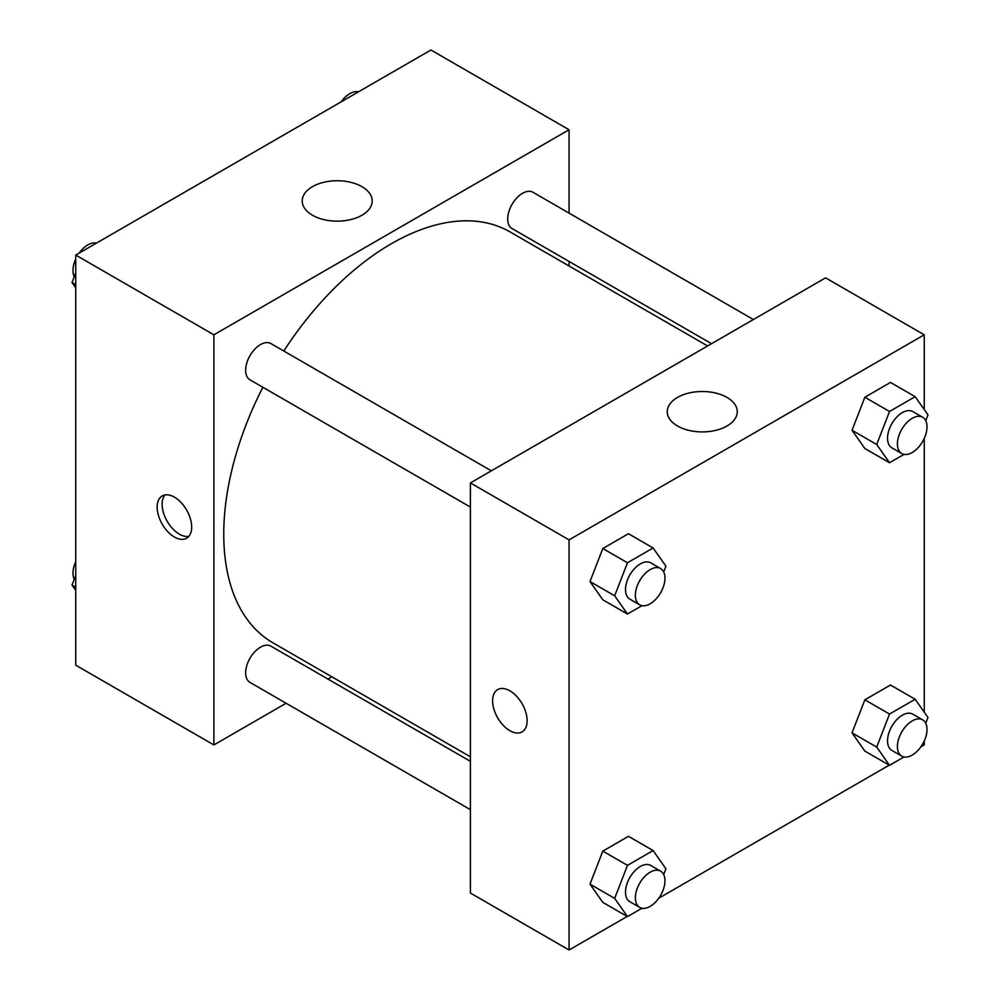 <?xml version="1.0" encoding="UTF-8"?>
<svg xmlns="http://www.w3.org/2000/svg" width="1000" height="1000" viewBox="0 0 1000 1000"><rect width="100%" height="100%" fill="white"/><g stroke="black" fill="none" stroke-linecap="round" stroke-linejoin="round"><path stroke-width="1.5" d="M286.087 703.25L213.888 744.938L75.75 665.188L75.75 255.062L430.938 50L569.062 129.75L569.062 213.125M569.062 261.462L569.062 265.975M312.462 186.663A35 20.2 180 0 1 350.6 182.288A35 20.2 180 0 1 372.2 200.95A35 20.2 180 0 1 337.212 221.15A35 20.2 180 0 1 302.213 200.95A35 20.2 180 0 1 312.462 186.663M213.888 744.938L213.888 334.812L75.75 255.062M213.888 334.812L569.062 129.75M174.412 537.025A24.413 14.1 60 0 1 158.463 515.513A24.413 14.1 60 0 1 162.213 495.938A24.413 14.1 60 0 1 186.625 510.037A24.413 14.1 60 0 1 186.625 538.237A24.413 14.1 60 0 1 174.412 537.025M164.95 494.95A24.413 14.1 -120 0 0 164.2 514.925A24.413 14.1 -120 0 0 179.387 534.15A24.413 14.1 -120 0 0 188.863 536.35M331.863 676.825L327.95 679.087M491.325 470.825L270.912 343.575A20.925 12.088 120 0 0 249.988 355.65A20.925 12.088 120 0 0 249.988 379.825L470.4 507.075M470.4 761.325L270.912 646.15A20.925 12.088 120 0 0 254.788 651.762A20.925 12.088 120 0 0 245.65 672.825A20.925 12.088 120 0 0 249.988 682.4L470.4 809.663M753.375 319.538L532.962 192.275A20.925 12.088 120 0 0 516.838 197.887A20.925 12.088 120 0 0 507.7 218.95A20.925 12.088 120 0 0 512.025 228.525L711.513 343.7M262.875 387.262A237.2 136.95 120 0 0 223.75 534.175A237.2 136.95 120 0 0 272.875 642.763L470.4 756.8M707.6 345.962L510.075 231.925A237.2 136.95 120 0 0 283.8 351.012M627.188 916.45L569.062 950L470.4 893.037L470.4 482.912L825.588 277.85L924.25 334.812L924.25 409.6M658.775 898.213L889.225 765.15M920.812 746.912L924.25 744.938L924.25 740.975M590 581.55L602.812 599.788L590 581.55L602.812 548.525L590 581.55L614.663 595.8L627.475 562.762L653.112 547.962L665.925 566.2L663.7 571.962M628.45 533.725L602.812 548.525L628.45 533.725L653.112 547.962M852.038 430.262L864.862 448.5L852.038 430.262L864.862 397.238L852.038 430.262L876.712 444.5L889.525 411.475L915.163 396.675L927.975 414.913L925.738 420.675M890.487 382.438L864.862 397.238L890.487 382.438L915.163 396.675M852.038 732.85L864.862 751.087L852.038 732.85L864.862 699.812L852.038 732.85L876.712 747.087L889.525 714.062L915.163 699.262L927.975 717.487L925.738 723.25M890.487 685.013L864.862 699.812L890.487 685.013L915.163 699.262M569.062 950L569.062 539.875L924.25 334.812M924.25 438.4L924.25 712.188M590 884.137L602.812 902.375L590 884.137L602.812 851.112L590 884.137L614.663 898.375L627.475 865.35L653.112 850.55L665.925 868.787L663.7 874.55M628.45 836.312L602.812 851.112L628.45 836.312L653.112 850.55M677.513 425.988A35 20.2 180 0 1 667.262 411.712A35 20.2 180 0 1 702.25 391.5A35 20.2 180 0 1 737.25 411.712A35 20.2 180 0 1 715.65 430.375A35 20.2 180 0 1 677.513 425.988M569.062 539.875L470.4 482.912M527.137 720.725A24.413 14.1 60 0 1 522.075 731.9A24.413 14.1 60 0 1 497.663 717.812A24.413 14.1 60 0 1 497.663 689.613A24.413 14.1 60 0 1 516.475 696.15A24.413 14.1 60 0 1 527.137 720.725M497.663 689.613A24.413 14.1 -120 0 0 497.663 717.8A24.413 14.1 -120 0 0 522.075 731.9M641.988 605.662L627.475 614.025L614.663 595.8M660.625 568.562L650.763 562.875A20.925 12.088 120 0 0 634.637 568.475A20.925 12.088 120 0 0 625.5 589.538A20.925 12.088 120 0 0 629.837 599.125L639.7 604.825A20.925 12.088 120 0 0 660.625 592.737A20.925 12.088 120 0 0 660.625 568.562A20.925 12.088 120 0 0 644.5 574.175A20.925 12.088 120 0 0 635.363 595.237A20.925 12.088 120 0 0 639.7 604.825M627.475 614.025L602.812 599.788M627.475 562.762L602.812 548.525M904.025 454.363L889.525 462.738L876.712 444.5M922.675 417.275L912.8 411.587A20.925 12.088 120 0 0 896.675 417.188A20.925 12.088 120 0 0 887.537 438.25A20.925 12.088 120 0 0 891.875 447.837L901.737 453.525A20.925 12.088 120 0 0 922.675 441.45A20.925 12.088 120 0 0 922.675 417.275A20.925 12.088 120 0 0 906.55 422.887A20.925 12.088 120 0 0 897.412 443.95A20.925 12.088 120 0 0 901.737 453.525M889.525 462.738L864.862 448.5M889.525 411.475L864.862 397.238M641.988 908.238L627.475 916.612L614.663 898.375M660.625 871.15L650.763 865.462A20.925 12.088 120 0 0 634.637 871.062A20.925 12.088 120 0 0 625.5 892.125A20.925 12.088 120 0 0 629.837 901.712L639.7 907.4A20.925 12.088 120 0 0 660.625 895.325A20.925 12.088 120 0 0 660.625 871.15A20.925 12.088 120 0 0 644.5 876.762A20.925 12.088 120 0 0 635.363 897.825A20.925 12.088 120 0 0 639.7 907.4M627.475 916.612L602.812 902.375M627.475 865.35L602.812 851.112M904.025 756.95L889.525 765.325L876.712 747.087M922.675 719.862L912.8 714.163A20.925 12.088 120 0 0 896.675 719.775A20.925 12.088 120 0 0 887.537 740.837A20.925 12.088 120 0 0 891.875 750.413L901.737 756.112A20.925 12.088 120 0 0 922.675 744.025A20.925 12.088 120 0 0 922.675 719.862A20.925 12.088 120 0 0 906.55 725.475A20.925 12.088 120 0 0 897.412 746.538A20.925 12.088 120 0 0 901.737 756.112M889.525 765.325L864.862 751.087M889.525 714.062L864.862 699.812M75.75 287.812L72.025 282.512L75.75 272.887M84.675 249.913L110.775 234.85M75.75 284.662L72.025 282.512M75.75 259.025A20.925 12.088 120 0 0 72.987 270.562A20.925 12.088 120 0 0 74.262 276.75M95.975 243.05A20.925 12.088 120 0 0 79.188 253.088M346.712 98.625L372.812 83.55M358.013 91.762A20.925 12.088 120 0 0 341.225 101.788M75.75 590.4L72.025 585.087L75.75 575.475M75.75 587.25L72.025 585.087M75.75 561.6A20.925 12.088 120 0 0 72.987 573.138A20.925 12.088 120 0 0 74.262 579.325"/></g></svg>
